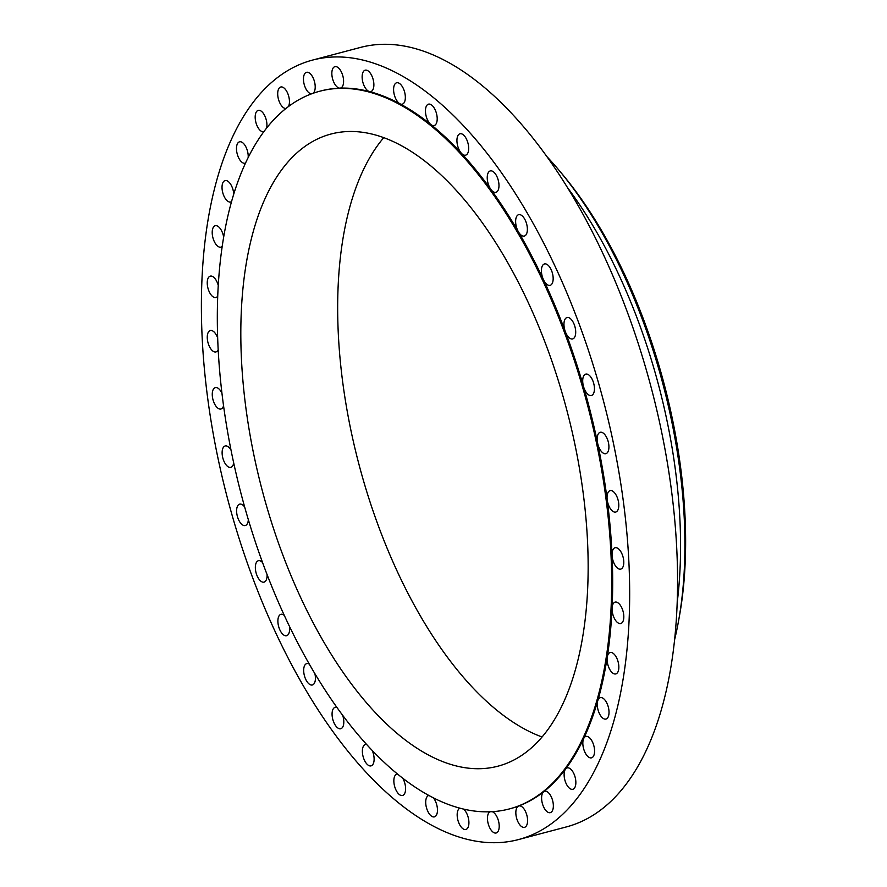 <?xml version="1.0" encoding="UTF-8"?>
<svg xmlns="http://www.w3.org/2000/svg" width="887" height="887" viewBox="0 0 887 887"><rect width="100%" height="100%" fill="white"/><g stroke="black" fill="none" stroke-linecap="round" stroke-linejoin="round"><path stroke-width="1.33" d="M509.271 808.955L510.313 808.678A371.165 178.808 -104.8 0 0 518.64 806.017A371.165 178.808 -104.8 0 0 543.664 791.758A371.165 178.808 -104.8 0 0 565.529 769.073A371.165 178.808 -104.8 0 0 583.69 738.527A371.165 178.808 -104.8 0 0 597.727 700.885A371.165 178.808 -104.8 0 0 607.262 657.045A371.165 178.808 -104.8 0 0 612.085 608.116A11.065 5.333 -104.8 0 0 620.19 623.605A11.065 5.333 -104.8 0 0 620.767 623.528A11.065 5.333 -104.8 0 0 623.239 612.052A11.065 5.333 -104.8 0 0 615.689 602.051A11.065 5.333 -104.8 0 0 615.123 602.129A11.065 5.333 -104.8 0 0 612.085 608.116A371.165 178.808 -104.8 0 0 612.063 555.273A371.165 178.808 -104.8 0 0 607.207 499.847A371.165 178.808 -104.8 0 0 597.627 443.19A371.165 178.808 -104.8 0 0 583.568 386.688A371.165 178.808 -104.8 0 0 565.363 331.749A371.165 178.808 -104.8 0 0 543.476 279.704A371.165 178.808 -104.8 0 0 518.44 231.862A371.165 178.808 -104.8 0 0 490.866 189.386A371.165 178.808 -104.8 0 0 461.44 153.318A371.165 178.808 -104.8 0 0 430.871 124.546A371.165 178.808 -104.8 0 0 399.937 103.79A371.165 178.808 -104.8 0 0 369.38 91.549A371.165 178.808 -104.8 0 0 339.965 88.146A11.065 5.333 -104.8 0 0 340.541 88.057A11.065 5.333 -104.8 0 0 343.014 76.581A11.065 5.333 -104.8 0 0 335.463 66.58A11.065 5.333 -104.8 0 0 334.887 66.669A11.065 5.333 -104.8 0 0 332.414 78.145A11.065 5.333 -104.8 0 0 339.965 88.146A371.165 178.808 -104.8 0 0 320.739 90.973L319.697 91.25A371.165 178.808 -104.8 0 0 236.729 476.286A371.165 178.808 -104.8 0 0 490.045 811.782A371.165 178.808 -104.8 0 0 509.271 808.955A371.165 178.808 -104.8 0 0 592.239 423.908A371.165 178.808 -104.8 0 0 338.923 88.412A371.165 178.808 -104.8 0 0 319.697 91.25M620.179 569.199A11.065 5.333 -104.8 0 0 620.745 569.11A11.065 5.333 -104.8 0 0 623.217 557.635A11.065 5.333 -104.8 0 0 615.667 547.645A11.065 5.333 -104.8 0 0 615.101 547.722A11.065 5.333 -104.8 0 0 612.063 555.273A11.065 5.333 -104.8 0 0 620.179 569.199M615.168 512.121A11.065 5.333 -104.8 0 0 615.744 512.032A11.065 5.333 -104.8 0 0 618.217 500.556A11.065 5.333 -104.8 0 0 610.666 490.555A11.065 5.333 -104.8 0 0 610.101 490.644A11.065 5.333 -104.8 0 0 607.207 499.847A11.065 5.333 -104.8 0 0 615.168 512.121M605.311 453.767A11.065 5.333 -104.8 0 0 605.876 453.678A11.065 5.333 -104.8 0 0 608.349 442.203A11.065 5.333 -104.8 0 0 600.809 432.213A11.065 5.333 -104.8 0 0 600.233 432.291A11.065 5.333 -104.8 0 0 597.627 443.19A11.065 5.333 -104.8 0 0 605.311 453.767M590.831 395.58A11.065 5.333 -104.8 0 0 591.396 395.502A11.065 5.333 -104.8 0 0 593.869 384.027A11.065 5.333 -104.8 0 0 586.329 374.026A11.065 5.333 -104.8 0 0 585.753 374.114A11.065 5.333 -104.8 0 0 583.568 386.688A11.065 5.333 -104.8 0 0 590.831 395.58M572.082 339A11.065 5.333 -104.8 0 0 572.658 338.923A11.065 5.333 -104.8 0 0 575.131 327.447A11.065 5.333 -104.8 0 0 567.58 317.446A11.065 5.333 -104.8 0 0 567.004 317.535A11.065 5.333 -104.8 0 0 565.363 331.749A11.065 5.333 -104.8 0 0 572.082 339M549.541 285.414A11.065 5.333 -104.8 0 0 550.117 285.337A11.065 5.333 -104.8 0 0 552.59 273.861A11.065 5.333 -104.8 0 0 545.039 263.86A11.065 5.333 -104.8 0 0 544.463 263.949A11.065 5.333 -104.8 0 0 543.476 279.704A11.065 5.333 -104.8 0 0 549.541 285.414M523.751 236.142A11.065 5.333 -104.8 0 0 524.328 236.064A11.065 5.333 -104.8 0 0 526.8 224.588A11.065 5.333 -104.8 0 0 519.25 214.587A11.065 5.333 -104.8 0 0 518.684 214.665A11.065 5.333 -104.8 0 0 518.44 231.862A11.065 5.333 -104.8 0 0 523.751 236.142M495.356 192.401A11.065 5.333 -104.8 0 0 495.933 192.313A11.065 5.333 -104.8 0 0 498.405 180.837A11.065 5.333 -104.8 0 0 490.855 170.836A11.065 5.333 -104.8 0 0 490.289 170.925A11.065 5.333 -104.8 0 0 487.24 178.22A11.065 5.333 -104.8 0 0 490.866 189.386A11.065 5.333 -104.8 0 0 495.356 192.401M465.054 155.258A11.065 5.333 -104.8 0 0 465.631 155.17A11.065 5.333 -104.8 0 0 468.103 143.694A11.065 5.333 -104.8 0 0 460.553 133.693A11.065 5.333 -104.8 0 0 459.976 133.782A11.065 5.333 -104.8 0 0 456.982 141.898A11.065 5.333 -104.8 0 0 461.44 153.318A11.065 5.333 -104.8 0 0 465.054 155.258M433.588 125.632A11.065 5.333 -104.8 0 0 434.153 125.544A11.065 5.333 -104.8 0 0 436.626 114.068A11.065 5.333 -104.8 0 0 429.075 104.078A11.065 5.333 -104.8 0 0 428.51 104.156A11.065 5.333 -104.8 0 0 425.583 113.104A11.065 5.333 -104.8 0 0 430.871 124.546A11.065 5.333 -104.8 0 0 433.588 125.632M401.722 104.256A11.065 5.333 -104.8 0 0 402.299 104.167A11.065 5.333 -104.8 0 0 404.771 92.703A11.065 5.333 -104.8 0 0 397.221 82.702A11.065 5.333 -104.8 0 0 396.644 82.779A11.065 5.333 -104.8 0 0 393.839 92.57A11.065 5.333 -104.8 0 0 399.937 103.79A11.065 5.333 -104.8 0 0 401.722 104.256M370.256 91.66A11.065 5.333 -104.8 0 0 370.833 91.572A11.065 5.333 -104.8 0 0 373.305 80.096A11.065 5.333 -104.8 0 0 365.754 70.095A11.065 5.333 -104.8 0 0 365.189 70.184A11.065 5.333 -104.8 0 0 362.528 80.817A11.065 5.333 -104.8 0 0 369.38 91.549A11.065 5.333 -104.8 0 0 370.256 91.66M313.022 93.301A11.065 5.333 -104.8 0 0 314.386 81.282A11.065 5.333 -104.8 0 0 307.079 72.235A11.065 5.333 -104.8 0 0 306.514 72.324A11.065 5.333 -104.8 0 0 304.041 83.799A11.065 5.333 -104.8 0 0 311.592 93.8A11.065 5.333 -104.8 0 0 311.681 93.789M288.463 106.551A11.065 5.333 -104.8 0 0 288.109 94.377A11.065 5.333 -104.8 0 0 281.323 86.926A11.065 5.333 -104.8 0 0 280.747 87.015A11.065 5.333 -104.8 0 0 278.274 98.49A11.065 5.333 -104.8 0 0 285.825 108.48A11.065 5.333 -104.8 0 0 285.969 108.469M266.599 128.105A11.065 5.333 -104.8 0 0 265.091 116.485A11.065 5.333 -104.8 0 0 258.804 110.287A11.065 5.333 -104.8 0 0 258.228 110.365A11.065 5.333 -104.8 0 0 255.755 121.841A11.065 5.333 -104.8 0 0 263.306 131.841A11.065 5.333 -104.8 0 0 263.794 131.775M248.183 157.542A11.065 5.333 -104.8 0 0 240.1 141.732A11.065 5.333 -104.8 0 0 239.523 141.82A11.065 5.333 -104.8 0 0 237.051 153.296A11.065 5.333 -104.8 0 0 244.601 163.297A11.065 5.333 -104.8 0 0 245.167 163.208A11.065 5.333 -104.8 0 0 245.522 163.086M233.747 194.175A11.065 5.333 -104.8 0 0 225.653 180.516A11.065 5.333 -104.8 0 0 225.076 180.593A11.065 5.333 -104.8 0 0 222.604 192.069A11.065 5.333 -104.8 0 0 230.154 202.07A11.065 5.333 -104.8 0 0 230.72 201.981A11.065 5.333 -104.8 0 0 231.562 201.593M223.668 237.162A11.065 5.333 -104.8 0 0 215.818 225.653A11.065 5.333 -104.8 0 0 215.253 225.73A11.065 5.333 -104.8 0 0 212.78 237.206A11.065 5.333 -104.8 0 0 220.32 247.207A11.065 5.333 -104.8 0 0 220.896 247.118A11.065 5.333 -104.8 0 0 222.227 246.309M218.269 285.47A11.065 5.333 -104.8 0 0 210.851 276.045A11.065 5.333 -104.8 0 0 210.286 276.134A11.065 5.333 -104.8 0 0 207.813 287.599A11.065 5.333 -104.8 0 0 215.364 297.6A11.065 5.333 -104.8 0 0 215.929 297.522A11.065 5.333 -104.8 0 0 217.736 296.103M217.681 337.947A11.065 5.333 -104.8 0 0 210.873 330.452A11.065 5.333 -104.8 0 0 210.308 330.541A11.065 5.333 -104.8 0 0 207.835 342.016A11.065 5.333 -104.8 0 0 215.375 352.006A11.065 5.333 -104.8 0 0 215.951 351.928A11.065 5.333 -104.8 0 0 218.191 349.722M221.961 393.274A11.065 5.333 -104.8 0 0 215.874 387.53A11.065 5.333 -104.8 0 0 215.308 387.619A11.065 5.333 -104.8 0 0 212.836 399.095A11.065 5.333 -104.8 0 0 220.386 409.095A11.065 5.333 -104.8 0 0 220.952 409.007A11.065 5.333 -104.8 0 0 223.557 405.791M231.03 450.108A11.065 5.333 -104.8 0 0 225.741 445.884A11.065 5.333 -104.8 0 0 225.165 445.973A11.065 5.333 -104.8 0 0 222.692 457.448A11.065 5.333 -104.8 0 0 230.243 467.438A11.065 5.333 -104.8 0 0 230.82 467.36A11.065 5.333 -104.8 0 0 233.691 462.914M244.668 507.009A11.065 5.333 -104.8 0 0 240.222 504.071A11.065 5.333 -104.8 0 0 239.656 504.149A11.065 5.333 -104.8 0 0 237.184 515.624A11.065 5.333 -104.8 0 0 244.723 525.625A11.065 5.333 -104.8 0 0 245.3 525.536A11.065 5.333 -104.8 0 0 248.327 519.649M262.563 562.569A11.065 5.333 -104.8 0 0 258.971 560.651A11.065 5.333 -104.8 0 0 258.394 560.728A11.065 5.333 -104.8 0 0 255.922 572.204A11.065 5.333 -104.8 0 0 263.472 582.205A11.065 5.333 -104.8 0 0 264.038 582.116A11.065 5.333 -104.8 0 0 267.076 574.588M284.272 615.367A11.065 5.333 -104.8 0 0 281.512 614.236A11.065 5.333 -104.8 0 0 280.935 614.325A11.065 5.333 -104.8 0 0 278.463 625.79A11.065 5.333 -104.8 0 0 286.013 635.791A11.065 5.333 -104.8 0 0 286.59 635.713A11.065 5.333 -104.8 0 0 289.45 626.355M309.275 664.086A11.065 5.333 -104.8 0 0 307.29 663.509A11.065 5.333 -104.8 0 0 306.725 663.598A11.065 5.333 -104.8 0 0 304.252 675.062A11.065 5.333 -104.8 0 0 311.803 685.063A11.065 5.333 -104.8 0 0 312.368 684.986A11.065 5.333 -104.8 0 0 314.885 673.676M336.938 707.471A11.065 5.333 -104.8 0 0 335.685 707.249A11.065 5.333 -104.8 0 0 335.12 707.338A11.065 5.333 -104.8 0 0 332.647 718.814A11.065 5.333 -104.8 0 0 340.198 728.815A11.065 5.333 -104.8 0 0 340.763 728.726A11.065 5.333 -104.8 0 0 342.715 715.399M366.575 744.437A11.065 5.333 -104.8 0 0 365.998 744.393A11.065 5.333 -104.8 0 0 365.422 744.481A11.065 5.333 -104.8 0 0 362.949 755.957A11.065 5.333 -104.8 0 0 370.5 765.958A11.065 5.333 -104.8 0 0 371.076 765.869A11.065 5.333 -104.8 0 0 372.252 750.524M397.465 774.018A11.065 5.333 -104.8 0 0 396.899 774.107A11.065 5.333 -104.8 0 0 394.427 785.583A11.065 5.333 -104.8 0 0 401.966 795.572A11.065 5.333 -104.8 0 0 402.543 795.495A11.065 5.333 -104.8 0 0 405.592 788.942A11.065 5.333 -104.8 0 0 402.742 778.232M428.831 795.462A11.065 5.333 -104.8 0 0 428.754 795.484A11.065 5.333 -104.8 0 0 426.281 806.959A11.065 5.333 -104.8 0 0 433.832 816.949A11.065 5.333 -104.8 0 0 434.408 816.872A11.065 5.333 -104.8 0 0 437.435 809.188A11.065 5.333 -104.8 0 0 433.421 797.879M615.234 673.998A11.065 5.333 -104.8 0 0 615.8 673.92A11.065 5.333 -104.8 0 0 618.272 662.445A11.065 5.333 -104.8 0 0 610.722 652.444A11.065 5.333 -104.8 0 0 610.156 652.533A11.065 5.333 -104.8 0 0 607.262 657.045A11.065 5.333 -104.8 0 0 609.169 668.288A11.065 5.333 -104.8 0 0 615.234 673.998M605.4 719.146A11.065 5.333 -104.8 0 0 605.976 719.058A11.065 5.333 -104.8 0 0 608.449 707.582A11.065 5.333 -104.8 0 0 600.898 697.581A11.065 5.333 -104.8 0 0 600.322 697.67A11.065 5.333 -104.8 0 0 597.727 700.885A11.065 5.333 -104.8 0 0 599.002 712.671A11.065 5.333 -104.8 0 0 605.4 719.146M590.953 757.919A11.065 5.333 -104.8 0 0 591.529 757.831A11.065 5.333 -104.8 0 0 594.002 746.355A11.065 5.333 -104.8 0 0 586.451 736.354A11.065 5.333 -104.8 0 0 585.886 736.443A11.065 5.333 -104.8 0 0 583.69 738.527A11.065 5.333 -104.8 0 0 584.245 750.657A11.065 5.333 -104.8 0 0 590.953 757.919M572.248 789.363A11.065 5.333 -104.8 0 0 572.814 789.286A11.065 5.333 -104.8 0 0 575.286 777.81A11.065 5.333 -104.8 0 0 567.747 767.809A11.065 5.333 -104.8 0 0 567.17 767.898A11.065 5.333 -104.8 0 0 565.529 769.073A11.065 5.333 -104.8 0 0 565.241 781.303A11.065 5.333 -104.8 0 0 572.248 789.363M549.729 812.725A11.065 5.333 -104.8 0 0 550.306 812.647A11.065 5.333 -104.8 0 0 552.778 801.172A11.065 5.333 -104.8 0 0 545.228 791.171A11.065 5.333 -104.8 0 0 544.651 791.248A11.065 5.333 -104.8 0 0 543.664 791.758A11.065 5.333 -104.8 0 0 542.467 803.833A11.065 5.333 -104.8 0 0 549.729 812.725M523.973 827.416A11.065 5.333 -104.8 0 0 524.539 827.327A11.065 5.333 -104.8 0 0 527.011 815.852A11.065 5.333 -104.8 0 0 519.46 805.862A11.065 5.333 -104.8 0 0 518.895 805.939A11.065 5.333 -104.8 0 0 518.64 806.017A11.065 5.333 -104.8 0 0 516.478 817.681A11.065 5.333 -104.8 0 0 523.973 827.416M459.909 808.179A11.065 5.333 -104.8 0 0 457.825 819.887A11.065 5.333 -104.8 0 0 465.298 829.556A11.065 5.333 -104.8 0 0 465.863 829.467A11.065 5.333 -104.8 0 0 468.791 820.53A11.065 5.333 -104.8 0 0 463.502 809.088M490.012 811.782A11.065 5.333 -104.8 0 0 488.172 823.613A11.065 5.333 -104.8 0 0 495.589 833.07A11.065 5.333 -104.8 0 0 496.166 832.982A11.065 5.333 -104.8 0 0 498.86 822.571A11.065 5.333 -104.8 0 0 492.196 811.683M518.474 839.579L566.372 826.917A403.119 194.198 -104.8 0 0 656.48 408.73A403.119 194.198 -104.8 0 0 381.355 44.35A403.119 194.198 -104.8 0 0 360.477 47.421L312.579 60.083A403.119 194.198 -104.8 0 0 222.471 478.27A403.119 194.198 -104.8 0 0 497.596 842.65A403.119 194.198 -104.8 0 0 518.474 839.579A403.119 194.198 -104.8 0 0 608.582 421.38A403.119 194.198 -104.8 0 0 333.457 57.001A403.119 194.198 -104.8 0 0 312.579 60.083M481.042 768.674A326.915 157.498 -104.8 0 0 497.973 766.18A326.915 157.498 -104.8 0 0 571.051 427.035A326.915 157.498 -104.8 0 0 347.937 131.531A326.915 157.498 -104.8 0 0 330.995 134.026A326.915 157.498 -104.8 0 0 257.917 473.17A326.915 157.498 -104.8 0 0 481.042 768.674M383.749 137.64A326.915 157.498 -104.8 0 0 359.058 464.744A326.915 157.498 -104.8 0 0 542.057 736.986M677.169 602.772A334.288 161.046 -104.8 0 0 567.514 187.623M674.575 639.826A334.288 161.046 -104.8 0 0 678.444 621.587A334.288 161.046 -104.8 0 0 559.331 170.637A334.288 161.046 -104.8 0 0 546.969 156.689M678.444 621.587L679.287 616.931A328.146 158.086 -104.8 0 0 562.369 174.262L559.331 170.637"/></g></svg>

